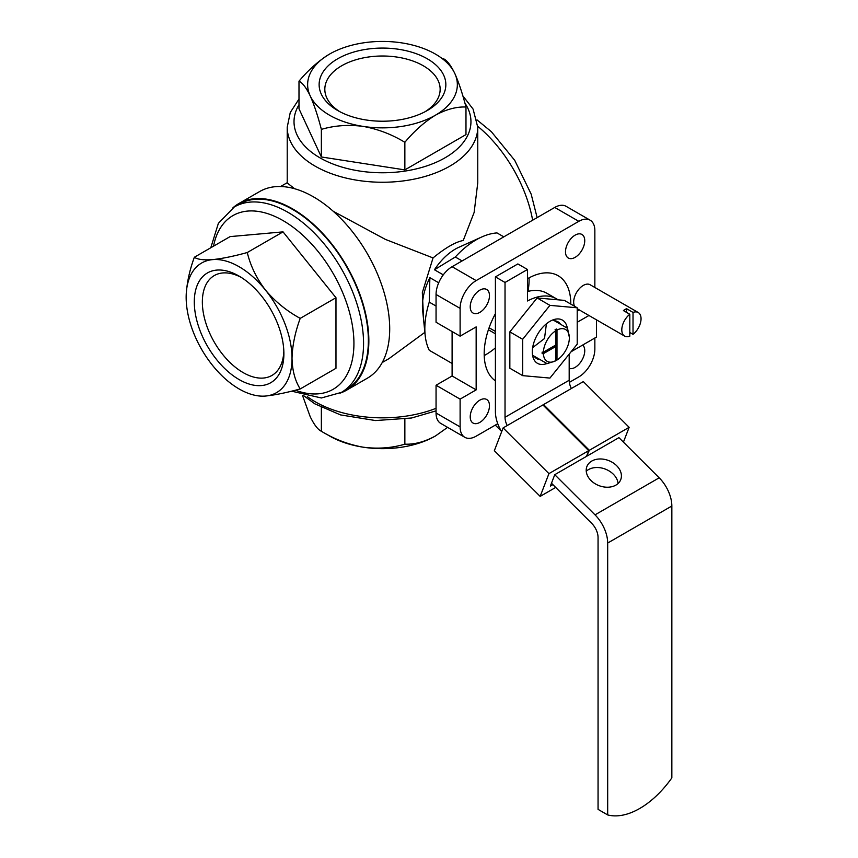<?xml version="1.0" encoding="UTF-8"?>
<svg xmlns="http://www.w3.org/2000/svg" width="858" height="858" viewBox="0 0 858 858"><rect width="100%" height="100%" fill="white"/><g stroke="black" fill="none" stroke-linecap="round" stroke-linejoin="round"><path stroke-width="1.29" d="M556.992 360.038L556.992 330.062A18.372 10.607 -60 0 1 569.337 337.226A18.372 10.607 -60 0 1 556.992 360.038L556.359 360.349L556.359 329.022A19.208 11.09 120 0 0 555.072 329.762L555.716 330.813L555.716 345.055L543.382 352.177A18.372 10.607 -60 0 1 555.716 330.813M495.409 347.876A61.25 35.36 -60 0 1 485.778 354.686A61.25 35.36 -60 0 1 484.202 355.555M529.064 277.874A61.25 35.36 -60 0 1 528.002 291.398M569.347 382.368L578.807 376.909A22.683 13.095 120 0 0 594.851 349.131L594.851 338.009M452.102 331.531L452.102 375.986L436.057 385.242L460.113 399.131L460.113 426.919A22.683 13.095 120 0 0 464.811 437.301A22.683 13.095 120 0 0 476.158 436.175L497.747 423.713M594.851 287.473L594.851 230.588A22.683 13.095 120 0 0 590.154 220.206A22.683 13.095 120 0 0 578.807 221.332L476.158 280.598A22.683 13.095 120 0 0 460.113 308.376L460.113 336.164L476.158 326.898L476.158 389.875L460.113 399.131M590.154 220.206L566.098 206.317A22.683 13.095 120 0 0 554.751 207.443L452.102 266.709A22.683 13.095 120 0 0 436.057 294.487L436.057 322.265L460.113 336.164M436.057 385.242L436.057 413.02A22.683 13.095 120 0 0 440.755 423.412L464.811 437.301M569.186 368.436A13.61 7.861 120 0 0 581.928 360.188A13.61 7.861 120 0 0 582.7 345.034M565.497 251.802A13.61 7.861 120 0 0 568.318 258.033A13.61 7.861 120 0 0 581.928 250.171A13.61 7.861 120 0 0 581.928 234.459A13.61 7.861 120 0 0 571.439 238.106A13.61 7.861 120 0 0 565.497 251.802M470.227 306.81A13.61 7.861 120 0 0 473.048 313.041A13.61 7.861 120 0 0 486.658 305.18A13.61 7.861 120 0 0 486.658 289.468A13.61 7.861 120 0 0 476.169 293.114A13.61 7.861 120 0 0 470.227 306.81M470.227 416.816A13.61 7.861 120 0 0 473.048 423.048A13.61 7.861 120 0 0 486.658 415.186A13.61 7.861 120 0 0 486.658 399.474A13.61 7.861 120 0 0 476.169 403.121A13.61 7.861 120 0 0 470.227 416.816M495.409 380.866A61.25 35.36 -60 0 1 495.409 313.674M527.488 278.743A61.25 35.36 -60 0 1 558.108 275.708A61.25 35.36 -60 0 1 570.795 304.097M436.057 306.049L429.257 302.123A72.587 41.913 -60 0 0 425.139 335.06A72.587 41.913 -60 0 0 429.257 350.279L452.102 363.46M503.807 236.851L497.007 232.926A72.587 41.913 -60 0 0 481.767 236.969A72.587 41.913 -60 0 0 455.308 257.003L434.448 269.766A46.504 26.845 -60 0 1 458.901 247.265L481.767 236.969M462.108 260.929L455.308 257.003M425.139 335.06L422.619 310.103A46.504 26.845 -60 0 1 429.879 277.681L429.257 302.123M298.992 99.067L290.272 112.484L287.216 127.241A95.27 55.009 180 0 0 382.486 182.25A95.27 55.009 180 0 0 477.756 127.241L477.756 182.915L474.131 212.462L463.234 240.497C455.469 241.967 445.399 247.78 433.043 257.926L385.339 239.371L333.247 211.282M294.584 188.717L287.216 182.915L287.216 127.241M382.228 362.526L389.06 358.58L424.86 332.346M433.043 257.926L422.329 292.621L423.637 320.141M300.214 388.942C295.077 380.834 292.342 370.645 292.02 358.387C292.353 345.731 295.077 332.389 300.214 318.372C286.851 311.079 275.3 301.673 265.551 290.176C256.574 278.432 250.482 265.883 247.276 252.52L283.043 231.874L230.105 236.604L194.348 257.25C189.21 271.3 186.486 284.641 186.154 297.265A74.861 43.222 -120 0 0 212.623 365.476A74.861 43.222 -120 0 0 265.551 396.042C275.161 395.023 286.711 392.664 300.214 388.942L335.971 368.296L335.971 297.726L283.043 231.874M300.214 318.372L335.971 297.726M247.276 252.52C233.923 256.22 222.372 258.58 212.623 259.62C203.646 260.264 197.544 259.481 194.348 257.25M404.858 169.895L465.98 134.599L465.98 107.014C456.381 106.628 446.192 109.352 435.414 115.208C424.624 121.815 414.435 130.856 404.858 142.299L404.858 169.895L321.364 156.971L298.992 108.773L298.992 81.188C308.59 69.713 318.779 60.682 329.558 54.086A74.861 43.222 0 0 0 310.178 95.828C306.252 87.73 302.52 82.84 298.992 81.188M340.004 393.157A107.743 62.205 -120 0 0 346.535 390.208L367.385 378.174A107.743 62.205 -120 0 0 367.385 253.754A107.743 62.205 -120 0 0 259.642 191.548L238.792 203.582A107.743 62.205 -120 0 0 232.968 207.765M346.535 390.208A107.743 62.205 -120 0 0 346.535 265.798A107.743 62.205 -120 0 0 238.792 203.582M234.32 206.95A107.068 61.819 -120 0 1 341.387 268.769A107.068 61.819 -120 0 1 341.387 392.396L346.192 389.618A107.068 61.819 -120 0 0 346.192 265.991A107.068 61.819 -120 0 0 239.125 204.172L234.32 206.95L218.372 223.348L210.789 247.758M443.607 58.816C447.082 60.403 450.815 65.294 454.794 73.456C458.719 82.282 462.451 93.468 465.98 107.014M404.858 142.299C391.859 134.384 377.938 129.075 363.106 126.394C348.445 124.485 334.534 125.483 321.364 129.386L321.364 156.971M321.364 129.386C317.878 115.969 314.157 104.783 310.178 95.828A74.861 43.222 0 0 0 363.106 126.394A74.861 43.222 180 0 0 435.414 115.208A74.861 43.222 0 0 0 454.794 73.456A74.861 43.222 0 0 0 401.855 42.9A74.861 43.222 0 0 0 329.558 54.086M302.477 395.356L310.178 416.613C314.114 424.721 317.835 429.601 321.364 431.263C334.363 439.189 348.273 444.487 363.106 447.179C377.777 449.088 391.688 448.08 404.858 444.176C414.457 444.573 424.646 441.838 435.414 435.993L447.597 427.359M321.364 407.443L321.364 431.263M404.858 419.122L404.858 444.176M326.555 434.148A74.861 43.222 0 0 0 363.106 447.179A74.861 43.222 180 0 0 435.414 435.993M427.284 110.51A63.353 36.572 180 0 1 337.687 110.51A63.353 36.572 180 0 1 337.687 58.784A63.353 36.572 180 0 1 427.284 58.784A63.353 36.572 180 0 1 427.284 110.51L427.284 110.51M265.551 396.042A74.861 43.222 -120 0 0 292.02 358.387A74.861 43.222 -120 0 0 265.551 290.176A74.861 43.222 -120 0 0 212.623 259.62A74.861 43.222 -120 0 0 186.154 297.265M194.294 301.962A63.353 36.572 60 0 1 239.092 276.104A63.353 36.572 60 0 1 283.891 353.689A63.353 36.572 60 0 1 239.092 379.558A63.353 36.572 60 0 1 194.294 301.962M429.879 277.681L438.706 282.775M434.448 269.766L443.275 274.85M452.102 375.986L476.158 389.875M339.8 111.669A57.658 33.29 180 0 1 324.839 90.026A57.658 33.29 180 0 1 382.486 56.006A57.658 33.29 180 0 1 440.133 90.026A57.658 33.29 180 0 1 425.171 111.669M283.837 351.287A57.658 33.29 60 0 1 272.576 375.053A57.658 33.29 60 0 1 227.928 360.424A57.658 33.29 60 0 1 202.349 301.962A57.658 33.29 60 0 1 214.929 275.214A57.658 33.29 60 0 1 241.152 277.349M569.337 337.226L567.524 328.292L552.97 319.895M495.409 331.413L489.092 327.777M546.417 323.788L544.498 338.535L532.646 347.629M532.561 355.255L547.104 363.653L555.684 360.789M495.409 333.805L488.406 329.762M555.716 360.778A18.372 10.607 -60 0 1 543.382 353.657L555.716 346.535L555.716 360.778L555.072 361.089M555.716 360.735A19.208 11.09 120 0 0 556.359 360.349M556.992 330.062L556.359 329.022M543.382 352.177L542.149 352.145A19.208 11.09 120 0 0 542.149 353.625L543.382 353.657M542.149 353.625L555.072 346.16L555.716 346.535M586.808 455.619L589.36 450.289L543.543 404.568L543.264 405.298M543.543 404.568L583.322 381.606L629.139 427.316L589.36 450.289M552.874 484.631L550.375 486.078L554.761 474.689L586.529 456.349L588.717 450.654L542.899 404.944L503.12 427.906L494.347 450.686L540.165 496.396L548.938 473.627L588.717 450.654M507.196 425.557A13.61 7.861 60 0 1 505.03 417.278L569.186 380.244L569.186 354.129M569.186 380.244A13.61 7.861 -120 0 0 571.353 388.513M554.761 474.689L595.023 514.854A27.22 15.712 60 0 1 607.678 543.05L607.678 814.928A77.123 44.53 120 0 0 671.846 777.884L671.846 506.006A27.22 15.712 -120 0 0 659.18 477.809L618.929 437.644L587.162 455.984M501.651 431.724A27.22 15.712 60 0 1 495.409 411.722L495.409 276.898L505.03 282.454L505.03 417.278M615.872 485.124A18.147 13.428 -158.9 0 1 594.648 483.44A18.147 13.428 -158.9 0 1 586.883 466.57A18.147 13.428 -158.9 0 1 608.644 460.564A18.147 13.428 -158.9 0 1 620.742 479.622A18.147 13.428 -158.9 0 1 615.872 485.124M607.678 814.928L598.058 809.362L598.058 537.483A13.61 7.861 60 0 0 591.73 523.391L551.469 483.226M596.449 319.83L596.449 337.087L571.138 351.705M577.209 322.276L588.942 315.497M505.03 282.454L527.488 269.487L527.488 300.976A61.25 35.36 -60 0 1 556.499 298.831A61.25 35.36 -60 0 1 558.054 299.828M527.488 269.487L517.857 263.932L495.409 276.898M556.499 298.831L546.878 293.275A61.25 35.36 120 0 0 527.488 291.538M579.311 309.942L577.209 311.154M586.25 471.235A18.147 13.428 -158.9 0 1 605.351 469.111A18.147 13.428 -158.9 0 1 618.082 483.504M548.938 473.627L503.12 427.906M555.694 487.43L540.165 496.396M623.423 442.138L629.139 427.316M495.302 425.118L501.244 431.048M577.209 307.797L564.371 300.386L537.108 297.951L509.845 331.874L509.845 368.232L522.672 375.643L549.935 378.078L577.209 344.155L577.209 307.797L549.935 305.362L537.108 297.951M549.935 305.362L522.672 339.285L509.845 331.874M522.672 339.285L522.672 375.643M546.9 363.535A24.957 14.404 -60 0 1 532.292 351.909A24.957 14.404 -60 0 1 549.935 321.342A24.957 14.404 -60 0 1 567.32 328.174M540.111 359.62A21.268 12.28 -60 0 1 536.7 358.633A21.268 12.28 -60 0 1 534.148 356.177M554.558 320.817A21.268 12.28 -60 0 1 557.968 321.793A21.268 12.28 -60 0 1 560.521 324.26M633.022 312.419A13.61 7.861 -60 0 1 638.223 312.516A13.61 7.861 -60 0 1 640.594 322.394A13.61 7.861 -60 0 1 633.022 334.341L633.022 312.419L626.608 308.719A13.61 7.861 120 0 0 623.401 310.575L629.815 314.275L629.815 336.186A13.61 7.861 -60 0 1 624.613 336.089A13.61 7.861 -60 0 1 622.254 326.222A13.61 7.861 -60 0 1 629.815 314.275M574.592 306.285A13.61 7.861 -60 0 1 577.766 290.637A13.61 7.861 -60 0 1 590.111 284.738L638.223 312.516M633.022 334.341L629.815 332.486M626.608 312.419L626.608 308.719M452.102 266.709L476.158 280.598M554.751 207.443L578.807 221.332M436.057 413.02L460.113 426.919M436.057 294.487L460.113 308.376M532.646 220.206A101.619 58.676 -120 0 0 477.745 126.298M436.057 408.322A95.27 55.009 180 0 1 307.303 396.611M295.42 390.208A100.257 57.883 -120 0 0 353.839 339.178A100.257 57.883 -120 0 0 288.277 223.831A100.257 57.883 -120 0 0 213.535 246.171M464.929 103.164A88.471 51.072 180 0 1 383.998 172.758A88.471 51.072 180 0 1 298.992 104.805M595.023 514.854L659.18 477.809M607.678 543.05L671.846 506.006M287.216 182.7L280.609 186.508M477.756 127.241L473.09 109.105L462.837 95.839M436.057 410.864L411.583 417.996L375.536 420.559L340.497 414.897L314.789 403.807L303.764 395.731M537.129 217.61L531.156 194.112L514.725 160.339L491.366 131.703L477.005 119.884M341.387 392.396L321.364 397.973L291.591 391.173M624.613 336.089L577.209 308.719"/></g></svg>
